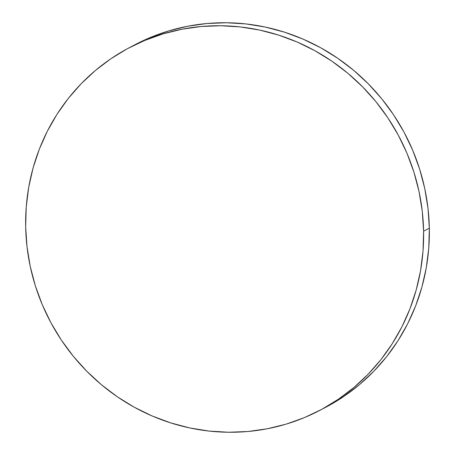 <?xml version="1.0" encoding="UTF-8"?>
<svg xmlns="http://www.w3.org/2000/svg" width="455" height="455" viewBox="0 0 455 455"><rect width="100%" height="100%" fill="white"/><g stroke="black" fill="none" stroke-linecap="round" stroke-linejoin="round"><path stroke-width="0.68" d="M319.359 410.615L325.092 407.623A204.835 197.385 -117.5 0 0 429.332 228.194A204.835 197.385 -117.5 0 0 135.641 44.385L129.908 47.377A204.835 197.385 62.5 0 1 423.599 231.185L429.332 228.194L423.599 231.185A204.835 197.385 62.5 0 1 319.359 410.615A204.835 197.385 62.5 0 1 25.668 226.806A204.835 197.385 62.5 0 1 129.908 47.377M25.668 226.806L27.01 246.741L30.252 266.499L35.371 285.905L42.309 304.753L51 322.879L61.368 340.095L73.306 356.248L86.706 371.172L101.431 384.725L117.339 396.777L134.282 407.219L152.101 415.938L170.614 422.86L189.644 427.916L209.016 431.056L228.535 432.25L248.02 431.488L267.278 428.769L286.127 424.134L304.378 417.616L321.867 409.284L338.418 399.211L353.871 387.501L368.084 374.266L380.915 359.632L392.238 343.735L401.947 326.741L409.949 308.797L416.166 290.091L420.539 270.793L423.025 251.097L423.599 231.185L422.257 211.251L419.015 191.487L413.896 172.087L406.958 153.233L398.267 135.112L387.899 117.891L375.961 101.744L362.567 86.82L347.842 73.266L331.928 61.209L314.985 50.772L297.166 42.048L278.653 35.126L259.623 30.07L240.251 26.93L220.732 25.742L201.246 26.504L181.989 29.217L163.14 33.858L144.889 40.376L127.4 48.708L110.849 58.78L95.396 70.491L81.183 83.726L68.358 98.36L57.034 114.25L47.32 131.25L39.318 149.189L33.101 167.901L28.728 187.198L26.242 206.894L25.668 226.806M327.6 406.292L344.151 396.22L359.604 384.509L373.817 371.274L386.642 356.64L397.966 340.75L407.68 323.75L415.682 305.811L421.899 287.099L426.272 267.802L428.758 248.106L429.332 228.194L427.99 208.259L424.748 188.501L419.629 169.095L412.691 150.247L404 132.121L393.632 114.905L381.694 98.752L368.294 83.828L353.569 70.275L337.661 58.223L320.718 47.781L302.899 39.062L284.386 32.14L265.356 27.084L245.984 23.944L226.465 22.75L206.98 23.512L187.722 26.231L168.873 30.866L150.622 37.384L135.539 44.436"/></g></svg>
